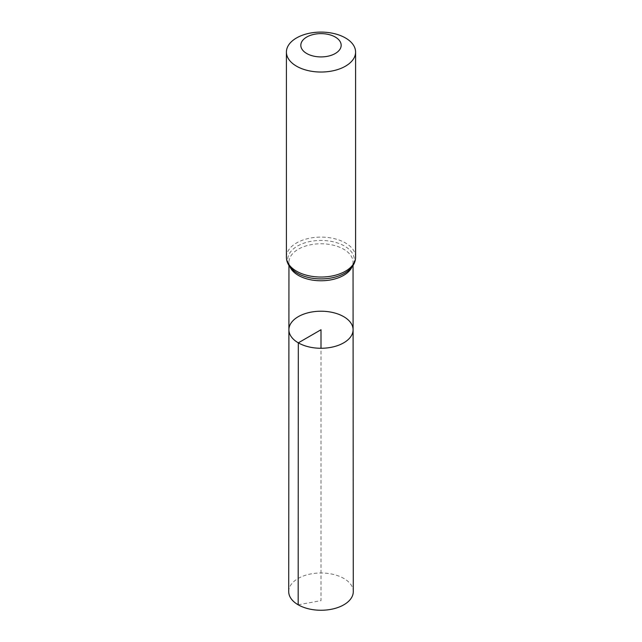 <?xml version="1.0" encoding="UTF-8"?>
<svg xmlns="http://www.w3.org/2000/svg" width="642" height="642" viewBox="0 0 642 642"><rect width="100%" height="100%" fill="white"/><g stroke="black" fill="none" stroke-linecap="round" stroke-linejoin="round"><path stroke-width="0.48" stroke-dasharray="3.21 2.41" d="M288.908 329.739A32.092 18.53 180 0 1 321 311.218A32.092 18.53 180 0 1 353.092 329.739M288.715 591.611A32.285 18.634 180 0 1 308.65 574.397A32.285 18.634 180 0 1 343.823 578.442A32.285 18.634 180 0 1 353.285 591.611M298.177 604.796L321 600.655L321 348.269M290.032 267.016A32.036 18.498 180 0 1 288.964 262.265A32.036 18.498 180 0 1 321 243.775A32.036 18.498 180 0 1 353.036 262.265A32.036 18.498 180 0 1 351.968 267.016M286.412 257.073A34.588 19.966 180 0 1 321 237.107A34.588 19.966 180 0 1 355.588 257.073M288.956 265.491L288.964 262.265C289.012 263.477 288.579 267.128 296.395 272.641A33.312 19.236 180 0 1 297.808 245.87A33.312 19.236 180 0 1 344.192 245.87A33.312 19.236 180 0 1 345.605 272.641C353.421 267.128 352.988 263.477 353.036 262.265L353.044 265.491"/><path stroke-width="0.96" d="M298.313 342.844A32.092 18.53 180 0 1 288.908 329.739A32.092 18.53 180 0 1 321 311.218A32.092 18.53 180 0 1 353.092 329.739A32.092 18.53 180 0 1 333.286 346.857A32.092 18.53 180 0 1 298.313 342.844A32.092 18.53 180 0 1 288.908 329.739L288.715 591.611A32.285 18.634 180 0 0 298.177 604.796A32.285 18.634 180 0 0 333.358 608.841A32.285 18.634 180 0 0 353.285 591.611L353.092 329.739A32.092 18.53 180 0 1 333.286 346.857A32.092 18.53 180 0 1 298.313 342.844M306.732 53.511A20.175 11.644 180 0 1 315.776 34.026A20.175 11.644 180 0 1 340.485 48.286A20.175 11.644 180 0 1 306.732 53.511M296.54 66.19A34.588 19.966 180 0 1 286.412 52.066A34.588 19.966 180 0 1 321 32.1A34.588 19.966 180 0 1 355.588 52.066A34.588 19.966 180 0 1 334.233 70.516A34.588 19.966 180 0 1 296.54 66.19M321 348.269L321 329.747L298.313 342.844L298.177 604.796M351.968 267.016A32.036 18.498 180 0 1 329.33 280.137A32.036 18.498 180 0 1 298.345 275.354A32.036 18.498 180 0 1 290.032 267.016M296.54 271.197A34.588 19.966 180 0 1 286.412 257.073C286.428 263.019 289.759 268.212 296.395 272.641A33.312 19.236 180 0 0 297.447 273.267A33.312 19.236 180 0 0 345.605 272.641C352.241 268.212 355.572 263.019 355.588 257.073A34.588 19.966 180 0 1 334.233 275.522A34.588 19.966 180 0 1 296.54 271.197M288.956 265.491L288.908 329.739M353.044 265.491L353.092 329.739M286.412 52.066L286.412 257.073M355.588 52.066L355.588 257.073"/></g></svg>

